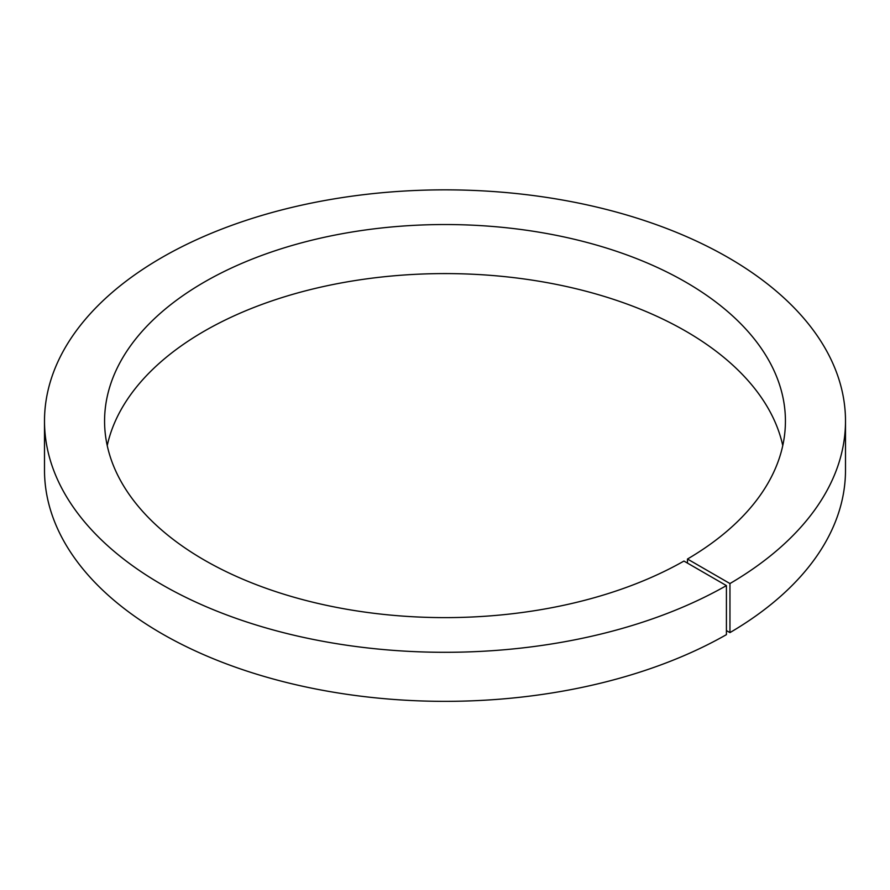 <?xml version="1.0" encoding="UTF-8"?>
<svg xmlns="http://www.w3.org/2000/svg" width="890" height="890" viewBox="0 0 890 890"><rect width="100%" height="100%" fill="white"/><g stroke="black" fill="none" stroke-linecap="round" stroke-linejoin="round"><path stroke-width="1.33" d="M687.481 563.114L687.481 559.031L729.956 583.551L729.956 632.601L726.418 630.565M107.234 445.601A340.425 196.545 180 0 1 445 273.586A340.425 196.545 180 0 1 782.766 445.601M687.481 559.031A340.425 196.545 180 0 0 785.425 421.081A340.425 196.545 180 0 0 445 224.536A340.425 196.545 180 0 0 104.575 421.081A340.425 196.545 180 0 0 313.569 602.385A340.425 196.545 180 0 0 683.943 561.067L726.418 585.598L726.418 634.648A400.5 231.222 180 0 1 290.585 683.476A400.5 231.222 180 0 1 44.5 470.131L44.5 421.081A400.5 231.222 180 0 1 445 189.848A400.5 231.222 180 0 1 845.5 421.081A400.5 231.222 180 0 1 729.956 583.551M845.5 421.081L845.5 470.131A400.5 231.222 180 0 1 729.956 632.601M726.418 585.598A400.5 231.222 180 0 1 290.585 634.425A400.5 231.222 180 0 1 44.5 421.081"/></g></svg>
